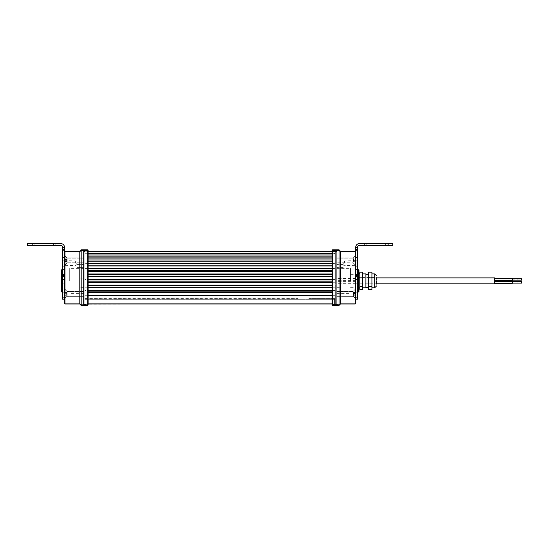 <?xml version="1.0" encoding="UTF-8"?>
<svg xmlns="http://www.w3.org/2000/svg" width="549" height="549" viewBox="0 0 549 549"><rect width="100%" height="100%" fill="white"/><g stroke="black" fill="none" stroke-linecap="round" stroke-linejoin="round"><path stroke-width="0.41" stroke-dasharray="2.75 2.06" d="M336.715 259.725L336.715 262.779L336.715 259.725M355.429 261.948L355.429 255.834L355.429 261.948M355.704 258.984L355.704 265.098L355.704 258.984M336.715 293.132L336.715 296.131L336.715 293.132M355.429 295.19L355.429 289.186L355.429 295.19M357.564 299.191L357.564 279.709L355.704 279.709L355.704 299.191L355.704 257.426L355.704 303.549L355.244 304.009M355.429 295.211L355.429 289.186L355.429 295.211M350.516 280.848L350.516 268.337L350.516 280.848M336.715 280.848L336.715 268.337L336.715 280.848M355.704 280.848L355.704 260.233L355.704 283.86L355.704 266.251L355.704 283.86L355.704 280.848L357.564 280.848L357.564 266.251L357.564 283.86L357.564 260.233L357.564 292.198L357.564 280.848L355.704 280.848M355.704 277.602L355.704 284.087L355.704 277.602L376.552 277.602L376.552 281.417M376.552 277.602L376.552 284.087L355.704 284.087M371.92 279.626L371.92 287.793L371.92 279.626M365.902 279.709L365.902 287.333L365.902 279.709M368.681 281.98L368.681 274.363L368.681 281.98M362.656 279.626L362.656 287.793L362.656 279.626M365.902 273.896L365.902 287.793M353.295 260.466L353.295 257.913L353.295 260.466M336.715 260.466L336.715 257.913L336.715 260.466M355.574 260.466L355.574 255.635L355.574 260.466M355.704 260.466L355.704 255.319L355.704 260.466M353.295 293.818L353.295 296.364L353.295 293.818M336.715 293.818L336.715 296.364L336.715 293.818M355.574 293.818L355.574 298.642L355.574 293.818M355.704 293.818L355.704 298.958L355.704 293.818M355.704 295.122L355.704 297.318M358.49 269.731L358.49 291.965M355.704 263.149L355.704 265.613L355.704 263.149M355.519 263.149L355.519 265.428L355.519 263.149M358.95 270.19L358.95 291.498M344.587 263.149L344.587 260.871L344.587 263.149M358.394 279.647L358.394 273.992L358.394 279.647M359.876 282.049L359.876 273.992L359.876 282.049M358.394 280.848L358.394 287.703L358.394 280.848M359.876 278.624L359.876 287.793L359.876 278.624M358.95 278.624L358.95 287.793L358.95 278.624M359.876 283.147L359.876 273.663L359.876 283.147M358.95 278.549L358.95 288.026L358.95 278.549M512.286 279.167L512.286 280.21L512.286 279.167M512.745 280.21L512.745 278.631M521.55 279.256L521.55 279.928L521.55 279.256M512.286 280.388L512.286 278.453M512.745 279.18L512.745 280.162L512.745 279.18M521.55 280.162L521.55 278.679M512.286 281.939L512.286 283.154L512.286 281.939M512.745 283.154L512.745 281.575M521.55 282.09L521.55 282.872L521.55 282.09M512.286 282.639L512.286 281.857L512.286 282.639M512.745 281.966L512.745 283.106L512.745 281.966M521.55 283.106L521.55 281.623M512.286 282.296L512.286 282.831L512.286 282.296M517.844 282.433L517.844 281.905L517.844 282.433M512.286 279.352L512.286 279.88L512.286 279.352M517.844 279.489L517.844 278.954L517.844 279.489M494.683 282.22L494.683 283.332L494.683 282.22M512.286 283.332L512.286 281.397M494.683 279.276L494.683 280.388L494.683 279.276M355.704 281.287L355.704 277.883L355.704 281.287M494.683 283.812L494.683 277.883M355.704 282.22L355.704 283.332L355.704 282.22M336.715 282.22L336.715 283.332L336.715 282.22M336.715 279.276L336.715 280.388L336.715 279.276M332.083 285.006L335.322 285.006L335.322 282.268L335.322 287.8L335.322 285.006L84.896 285.006L84.896 287.8L84.896 281.822L84.896 285.006L88.135 285.006M332.083 279.482L335.322 279.482L335.322 276.744L335.322 279.935L335.322 279.482L84.896 279.482L84.896 281.822L84.896 276.229L84.896 279.482L88.135 279.482M84.896 273.958L335.322 273.958L335.322 271.302L335.322 274.328L335.322 273.958L84.896 273.958L84.896 276.229L84.896 270.739L84.896 273.958L88.135 273.958M332.083 268.386L335.322 268.386L335.322 266.011L335.322 268.55L84.896 268.386L84.896 270.739L84.896 265.764L84.896 268.386L88.135 268.386M332.083 263.396L335.322 263.396L335.322 261.255L335.322 263.527L84.896 263.396L84.896 265.764L84.896 261.008L84.896 263.396L88.135 263.396M335.322 258.936L335.322 257.09L335.322 259.025L84.896 258.936L84.896 261.008L84.896 258.936L335.322 258.936M84.896 257.227L84.896 258.943L84.896 257.227M335.322 257.062L335.322 253.514L335.322 257.062M335.322 261.18L335.322 259.025L335.322 261.18M335.322 265.894L335.322 263.527L335.322 265.894M335.322 270.883L335.322 268.55L335.322 270.883M335.322 276.291L335.322 274.328L335.322 276.291M335.322 280.848L335.322 281.822L335.322 280.848M332.083 290.545L335.322 290.545L335.322 287.793L335.322 291.148L335.322 290.545L84.896 290.545L84.896 292.912L84.896 287.793L84.896 290.545L88.135 290.545M332.083 295.273L335.322 295.273L335.322 291.148L335.322 295.808L335.322 295.273L84.896 295.273L84.896 304.009L84.896 251.017L83.503 251.017L83.503 251.497L83.503 251.017L84.896 251.017L84.896 304.194L84.896 292.912L84.896 295.273L88.135 295.273M64.508 303.549L64.974 304.009L64.508 303.549L64.508 255.916M64.638 293.818L64.638 298.642L64.638 293.818M64.638 260.466L64.638 255.635L64.638 260.466M66.916 293.818L66.916 296.364L66.916 293.818M64.508 280.848L64.508 260.233L64.508 283.86L64.508 266.251L64.508 283.86L64.508 280.848L62.655 280.848L62.655 292.198L62.655 260.233L62.655 283.86L62.655 269.497L62.655 280.848L64.508 280.848M61.728 291.965L61.728 269.731M64.508 263.149L64.508 265.613L64.508 263.149M64.693 263.149L64.693 265.428L64.693 263.149M66.916 260.466L66.916 257.913L66.916 260.466M83.503 293.818L83.503 296.364L83.503 293.818M61.268 291.498L61.268 270.19M75.625 263.149L75.625 260.871L75.625 263.149M83.503 260.466L83.503 257.913L83.503 260.466M83.503 291.498L83.503 296.131L83.503 291.498L83.503 296.131L83.503 291.498L67.184 291.498L67.184 296.131L67.184 291.498L67.184 296.131L67.184 291.498L83.503 291.498M83.503 258.792L83.503 262.779L83.503 258.792M64.508 297.318L64.508 289.186L64.789 298.45L64.789 289.186L64.789 298.45L64.789 289.186L67.047 291.444L67.047 296.186L67.184 291.498L64.508 289.186L64.508 295.122M64.789 257.117L64.789 265.098L64.789 257.117M64.508 263.808L64.508 255.834L64.508 263.808M64.508 298.45L64.508 289.186L64.508 298.45L67.184 296.131L83.503 296.131L67.184 296.131L64.508 298.45M66.642 292.37L66.642 295.266L66.642 292.37L64.508 292.37L64.508 295.266L64.508 292.37M66.642 262.065L66.642 258.86L66.642 262.065L64.508 262.065L64.508 258.86L64.508 262.065M66.642 259.354L66.642 262.024L66.642 259.354L64.508 259.354L64.508 262.024L64.508 259.354M66.642 293.839L66.642 292.418L66.642 295.218L66.642 293.839L64.508 293.839L64.508 295.218L64.508 292.418L64.508 293.839M66.642 293.694L64.508 293.694M66.642 292.493L64.508 292.493M66.642 293.941L64.508 293.941M64.508 295.266L66.642 295.266M66.642 295.142L64.508 295.142M66.642 261.372L64.508 261.372M66.642 261.152L64.508 261.152M66.642 259.553L64.508 259.553M64.508 258.86L66.642 258.86M66.642 259.773L64.508 259.773M66.642 260.912L64.508 260.912M66.642 258.902L64.508 258.902M66.642 260.013L64.508 260.013M64.508 261.571L66.642 261.571M66.642 262.024L64.508 262.024M66.642 295.218L64.508 295.218M66.642 292.439L64.508 292.439M66.642 292.418L64.508 292.418M64.508 293.797L66.642 293.797M66.642 295.197L64.508 295.197M64.508 293.818L64.508 288.678L64.508 293.818M64.508 257.426L64.508 276.435L64.508 257.776L62.655 257.776L62.655 247.311A1.853 1.853 0 0 0 60.802 245.451L27.45 245.451M64.508 252.08L64.974 251.202L79.797 251.202L79.797 251.662L81.183 250.413L81.183 249.809L87.675 249.809L88.135 250.275L88.135 304.935M79.797 304.009L81.183 305.402L81.183 304.86L79.797 303.872L64.974 303.872L64.974 251.662L79.797 251.662L79.797 304.009L64.974 304.009M79.797 251.202L81.183 249.809M87.675 305.402L87.675 304.86L81.183 304.86L81.183 250.413L87.675 250.413L87.675 249.809M88.135 304.53L87.675 304.86L87.675 250.413L88.135 250.831M88.135 251.243L88.135 303.92L88.135 251.243L83.503 251.243L83.503 250.735L88.135 250.735L83.503 250.735L83.503 304.475L88.135 304.475L88.135 303.92L88.135 304.475L83.503 304.475L83.503 251.243L88.135 251.243M88.135 304.009L83.503 304.009L83.503 251.497L83.503 304.194L335.322 304.009L335.322 299.28L335.322 304.194L336.715 304.194L335.322 304.194L335.322 251.017L335.322 304.009L84.896 304.009L332.083 304.009M84.896 304.194L83.503 304.194L84.896 304.194M94.16 303.961L325.317 303.961L94.16 303.961M84.896 303.961L84.896 299.28L84.896 303.961L334.581 303.961L84.896 303.961M332.083 255.045L84.896 255.045L84.896 256.857L84.896 253.302L84.896 255.059L88.135 255.045M332.083 253.302L335.322 253.302L335.322 251.662L335.322 253.514L84.896 253.302L84.896 251.195L84.896 253.302L88.135 253.302M84.896 299.28L334.581 299.28L334.581 303.961L334.581 299.28L84.896 299.28L335.322 299.28L335.322 298.354L335.322 299.28L84.896 299.28L84.896 298.354L84.896 299.28L297.798 299.28L84.896 299.28M325.317 303.92L94.16 303.92L325.317 303.92M84.896 287.8L335.322 287.8L84.896 287.8M335.322 292.912L84.896 292.912L335.322 292.912M332.083 295.808L335.322 295.808L335.322 303.872L335.322 295.808L88.135 295.808M88.135 282.268L335.322 282.268L335.322 281.822L335.322 282.268L332.083 282.268M332.083 254.997L88.135 254.997M88.135 251.662L335.322 251.662L335.322 251.195L335.322 251.662L332.083 251.662M332.083 251.195L88.135 251.195M308.922 299.28L334.581 299.28L308.922 299.28L308.922 298.354L335.322 298.354L335.322 298.821L335.322 298.354L308.922 298.354L308.922 298.821L335.322 298.821L308.922 298.821L308.922 298.354L335.322 298.354L308.922 298.354L308.922 299.28M359.876 289.515L359.876 272.18M362.656 289.515L362.656 283.847L359.876 283.847M362.656 283.847L362.656 275.179L359.876 275.179M362.656 275.179L362.656 272.18M340.421 304.009L340.421 251.202L339.028 249.809L339.028 305.402M339.028 249.809L332.543 249.809L332.543 305.402L332.083 304.935L332.083 250.275M332.083 304.201L332.083 250.735L332.083 304.475L336.715 304.201L332.083 304.475L336.715 304.475L336.715 251.243L336.715 304.201L332.083 304.201M336.715 250.735L336.715 251.243L336.715 250.735L332.083 250.735L336.715 250.735M336.715 251.497L336.715 304.009L336.715 251.017L336.715 251.497L335.322 251.497L336.715 251.497M336.715 251.017L335.322 251.017L336.715 251.017M355.244 251.202L355.704 252.08L355.704 255.916L355.704 251.662L355.244 251.202L340.421 251.202M332.083 250.831L332.543 250.413L339.028 250.413L340.421 251.662L355.244 251.662L355.244 303.872L340.421 303.872L339.028 304.86L332.083 304.53M355.704 252.08L355.704 251.662M355.704 255.916L355.704 257.426M368.681 289.515L368.681 272.18M371.92 289.515L371.92 272.18M371.92 275.179L368.681 275.179M371.92 283.847L368.681 283.847M353.577 261.983L353.577 258.943L353.577 261.983L355.704 261.983L355.704 258.943L355.704 261.983L355.704 258.943L353.577 258.943L355.704 259.258L353.577 259.258L353.577 260.782L355.704 260.782L353.577 260.782L353.577 261.983L355.704 261.667L353.577 261.983M353.577 260.151L355.704 260.151L355.704 261.667L353.577 261.667L353.577 258.943L355.704 258.943L355.704 260.151L353.577 260.151M353.577 292.288L353.577 295.348L353.577 292.288L355.704 292.288L355.704 295.348L355.704 292.288L355.704 295.348L353.577 295.348L353.577 294.998L355.704 294.998L353.577 294.998L353.577 293.461L355.704 293.468L353.577 293.461L353.577 292.288L353.577 292.638L355.704 292.638L355.704 292.288L353.577 292.288M353.577 294.168L355.704 294.168L355.704 292.638L353.577 292.638L353.577 295.348L355.704 295.348L355.704 294.175L353.577 294.175M336.715 287.333L340.421 287.333L340.421 278.069L340.421 287.333L340.421 278.069L340.421 287.333L336.715 287.333L336.715 278.069L340.421 278.069L336.715 278.069L336.715 287.333M343.214 266.025L343.214 264.632L343.214 266.025M336.715 264.707L336.715 267.438L336.715 264.707M343.2 266.025L343.2 264.611L343.2 266.025M336.715 266.025L336.715 267.438L336.715 266.025M84.896 298.821L84.896 298.354L84.896 298.821L297.798 298.821L297.798 298.354L297.798 299.28L297.798 298.354L297.798 298.821L84.896 298.821M84.896 298.354L297.798 298.354L84.896 298.354M83.503 287.333L79.797 287.333L79.797 278.069L79.797 287.333L79.797 278.069L79.797 287.333L83.503 287.333L83.503 278.069L79.797 278.069L83.503 278.069L83.503 287.333M69.696 280.848L69.696 268.337L69.696 280.848M83.503 280.848L83.503 268.337L83.503 280.848M77.004 266.025L77.004 264.632L77.004 266.025M83.503 267.363L83.503 264.611L83.503 267.363M77.018 266.025L77.018 264.611L77.018 266.025M83.503 266.025L83.503 267.438L83.503 266.025M83.503 267.404L83.503 264.632L83.503 267.404L77.004 267.411L83.503 267.411M357.564 279.709L357.564 247.311A1.853 1.853 0 0 1 359.417 245.451L392.768 245.451L392.768 243.598L359.417 243.598A3.706 3.706 0 0 0 355.704 247.311L357.564 247.585M357.564 250.145L355.704 250.145L355.704 257.776L357.564 257.776M364.371 245.451L366.828 245.451L366.828 243.598L364.371 243.598L387.814 243.598L366.828 243.598L387.814 243.598L366.828 243.598L387.814 243.598L366.828 243.598L366.828 245.451L387.814 245.451L364.371 245.451L364.371 243.598L364.371 245.451L366.828 245.451L364.371 245.451L366.828 245.451L364.371 245.451L364.371 243.598M385.357 245.451L387.814 245.451L385.357 245.451L385.357 243.598L385.357 245.451M357.564 276.435L355.704 276.435L355.704 257.776M355.704 250.145L355.704 247.585M62.655 250.145L64.508 250.145L64.508 257.776M55.847 243.598L32.405 243.598L55.847 243.598L32.405 243.598L55.847 243.598L55.847 245.451L55.847 243.598L55.847 245.451L53.39 245.451L55.847 245.451M64.508 250.145L64.508 247.311A3.706 3.706 0 0 0 60.802 243.598L27.45 243.598M34.861 245.451L53.39 245.451L32.405 245.451L53.39 245.451L32.405 245.451L34.861 245.451L34.861 243.598L34.861 245.451M62.655 257.776L62.655 279.709L64.508 279.709L64.508 299.191L64.508 276.435L62.655 276.435M62.655 299.191L62.655 279.709M353.034 259.725L353.034 262.779L353.034 259.725M353.165 261.221L353.165 258.092L353.165 261.221M353.034 293.132L353.034 296.131L353.034 293.132M353.165 294.518L353.165 291.444L353.165 294.518M353.165 294.532L353.165 291.444L353.165 294.532M374.699 287.793L374.699 273.896M332.083 256.857L88.135 256.857M332.083 261.008L88.135 261.008M332.083 265.764L88.135 265.764M332.083 270.739L88.135 270.739M332.083 276.229L88.135 276.229M332.083 279.935L88.135 279.935M67.184 262.134L67.184 258.147L67.184 262.134M67.047 258.751L67.047 262.834L67.047 258.751M83.503 303.92L88.135 303.92L83.503 303.92M84.896 251.497L83.503 251.497L84.896 251.497M88.135 285.528L332.083 285.528M88.135 287.429L332.083 287.429M88.135 291.148L332.083 291.148M88.135 292.617L332.083 292.617M88.135 303.872L332.083 303.872M332.083 281.822L88.135 281.822M332.083 276.744L88.135 276.744M332.083 274.328L88.135 274.328M332.083 273.958L335.322 273.958M332.083 271.302L88.135 271.302M332.083 268.55L88.135 268.55M332.083 266.011L88.135 266.011M332.083 263.527L88.135 263.527M332.083 261.255L88.135 261.255M332.083 259.025L88.135 259.025M332.083 257.09L88.135 257.09M332.083 253.514L88.135 253.514M332.083 251.243L336.715 251.243L332.083 251.243M336.715 304.009L335.322 304.009L336.715 304.009M366.828 243.598L366.828 245.451L366.828 243.598M388.136 245.451L388.136 243.598M357.564 275.55L355.704 275.55M357.564 274.665L355.704 274.665M357.564 297.86L355.704 297.86M357.564 249.315L355.704 249.315M53.39 243.598L53.39 245.451L53.39 243.598M32.082 245.451L32.082 243.598M62.655 275.55L64.508 275.55M62.655 274.665L64.508 274.665M64.508 247.585L62.655 247.585M62.655 297.86L64.508 297.86M62.655 249.315L64.508 249.315M353.034 258.147L336.715 258.147L353.034 258.147M353.165 262.834L355.429 265.098L353.034 262.779L336.715 262.779L353.165 262.834M353.034 291.498L336.715 291.498L353.034 291.498L355.429 289.186L353.034 291.498M353.165 296.186L355.429 298.45L353.034 296.131L336.715 296.131L353.165 296.186M336.715 268.337L350.516 268.337M350.516 274.363L355.704 274.363M336.715 257.913L353.295 257.913L355.704 255.319L353.295 257.913L336.715 257.913M355.574 265.291L353.295 263.012L355.574 265.291M336.715 291.272L353.295 291.272L355.704 288.678L353.295 291.272L336.715 291.272M355.574 298.642L353.295 296.364L355.574 298.642M355.704 269.731L357.564 269.731M355.704 260.686L344.587 260.871L343.221 263.149L344.587 265.428L355.704 265.613M359.876 273.992L358.394 273.992L358.95 273.436M358.95 287.793L359.876 287.793M512.286 278.913L521.55 278.913M512.286 281.857L521.55 281.857M512.286 282.831L517.844 282.831M512.286 279.88L517.844 279.88M355.704 277.883L376.552 277.883M355.704 281.397L336.715 281.397M355.704 278.453L336.715 278.453M84.896 258.943L335.322 258.943L84.896 258.943M64.638 298.642L66.916 296.364L64.638 298.642M64.638 265.291L66.916 263.012L64.638 265.291M66.916 291.272L64.508 288.678L66.916 291.272L83.503 291.272L66.916 291.272M64.508 269.731L62.655 269.731M64.508 260.686L75.625 260.871L76.997 263.149L75.625 265.428L64.508 265.613M66.916 257.913L64.508 255.319L66.916 257.913L83.503 257.913L66.916 257.913M67.184 262.779L83.503 262.779L67.184 262.779L64.789 265.098L67.184 262.779M67.184 258.147L83.503 258.147L67.184 258.147L64.789 255.834L67.184 258.147M83.503 296.364L66.916 296.364L83.503 296.364M83.503 263.012L66.916 263.012L83.503 263.012M64.508 291.965L62.655 291.965M84.896 287.793L335.322 287.793L84.896 287.793M332.083 254.99L88.135 254.99M84.896 255.059L335.322 255.059L84.896 255.059M355.704 280.388L336.715 280.388M355.704 283.332L336.715 283.332M355.704 283.812L376.552 283.812M512.286 278.954L517.844 278.954M512.286 281.905L517.844 281.905M512.286 282.872L521.55 282.872M512.286 279.928L521.55 279.928M358.95 273.896L359.876 273.896M359.876 287.703L358.394 287.703L358.95 288.259M355.704 291.965L357.564 291.965M336.715 296.364L353.295 296.364L336.715 296.364M336.715 263.012L353.295 263.012L336.715 263.012M350.516 287.333L355.704 287.333M336.715 293.351L350.516 293.351M353.165 258.092L355.429 255.834L353.165 258.092M343.214 267.411L336.715 267.438L343.214 267.411M343.214 264.632L336.715 264.611L343.214 264.632M83.503 268.337L69.696 268.337M83.503 293.351L69.696 293.351M77.004 264.632L83.503 264.611L77.004 264.632M355.704 269.497L357.564 269.497M387.814 245.451L387.814 243.598M355.704 266.251L357.564 266.251M355.704 283.86L357.564 283.86L355.704 283.86M355.704 260.233L357.564 260.233M355.704 292.198L357.564 292.198M64.508 292.198L62.655 292.198M32.405 245.451L32.405 243.598M64.508 266.251L62.655 266.251M64.508 283.86L62.655 283.86L64.508 283.86M64.508 260.233L62.655 260.233M64.508 269.497L62.655 269.497"/><path stroke-width="0.82" d="M376.552 281.417L376.552 284.087M362.656 287.793L365.902 287.793L365.902 273.896L362.656 273.896M339.028 305.402L339.028 249.809L340.421 251.202L340.421 304.009L339.028 305.402L332.543 305.402L339.028 305.402L340.421 304.009L355.244 304.009L355.704 303.549L355.704 276.435L355.704 279.709L357.564 279.709L357.564 299.191L355.704 299.191L357.564 299.191M358.49 269.731L358.95 270.19L358.95 291.498L358.49 291.965L358.49 269.731L357.564 269.731M512.286 278.631L512.745 278.631L512.745 280.21L512.286 280.21M512.745 278.679L521.55 278.679L521.55 280.162L512.745 280.162M512.286 281.575L512.745 281.575L512.745 283.154L512.286 283.154M512.745 281.623L521.55 281.623L521.55 283.106L512.745 283.106M494.683 281.397L512.286 281.397L512.286 283.332L494.683 283.332M494.683 278.453L512.286 278.453L512.286 280.388L494.683 280.388M376.552 277.883L494.683 277.883L494.683 283.812L376.552 283.812M27.45 245.451L27.45 243.598L27.45 245.451L60.802 245.451A1.853 1.853 0 0 1 62.655 247.311L62.655 257.776L64.508 257.776L64.508 303.549L64.974 303.872L64.508 303.549M61.728 269.731L61.728 291.965L61.268 291.498L61.268 270.19L62.655 269.731M64.508 295.122L64.508 297.318M64.508 255.916L64.508 257.426M79.797 304.009L79.797 251.202L64.974 251.202L64.508 251.662L64.974 251.202L64.974 303.872L79.797 303.872L81.183 304.86L81.183 305.402L87.675 305.402L81.183 305.402L79.797 304.009L64.974 304.009M79.797 251.202L81.183 249.809L81.183 304.86L87.675 304.86L87.675 305.402L88.135 304.935L87.675 305.402M64.508 252.08L64.974 251.662L79.797 251.662L81.183 250.413L87.675 250.413L87.675 304.86L88.135 304.53L88.135 250.275L87.675 249.809L88.135 250.831M81.183 249.809L87.675 249.809M88.135 304.935L88.135 304.53M88.135 304.009L332.083 304.009M88.135 287.8L332.083 287.8L88.135 287.8M88.135 273.958L332.083 273.958M88.135 254.997L332.083 254.997M88.135 251.195L332.083 251.195M359.876 286.516L359.876 289.515L362.656 289.515L362.656 286.516L359.876 286.516L359.876 277.849L362.656 277.849L362.656 286.516M362.656 277.849L362.656 272.18L359.876 272.18L359.876 277.849M332.543 305.402L332.543 249.809L332.083 250.275L332.083 304.935L332.543 305.402M339.028 249.809L332.543 249.809L332.083 250.275M355.704 303.549L355.244 304.009L355.704 303.549L355.244 304.009L340.421 304.009M332.083 304.53L339.028 304.86L340.421 303.872L355.244 303.872L355.244 251.202L355.704 251.662M340.421 251.202L355.244 251.202M355.704 257.426L355.704 255.916M368.681 286.516L368.681 289.515L371.92 289.515L371.92 286.516L368.681 286.516L368.681 272.18L371.92 272.18L371.92 286.516M371.92 277.849L368.681 277.849M355.704 297.318L355.704 295.122M357.564 250.145L357.564 247.311A1.853 1.853 0 0 1 359.417 245.451L392.768 245.451L392.768 243.598L359.417 243.598A3.706 3.706 0 0 0 355.704 247.311L355.704 250.145L357.564 250.145L357.564 275.55L355.704 275.55L355.704 276.435L357.564 276.435L357.564 275.55M357.564 257.776L355.704 257.776L355.704 275.55M355.704 257.776L355.704 250.145M357.564 276.435L357.564 279.709M27.45 243.598L60.802 243.598A3.706 3.706 0 0 1 64.508 247.311L64.508 250.145L62.655 250.145M62.655 299.191L64.508 299.191L62.655 299.191L62.655 257.776M64.508 257.776L64.508 250.145M62.655 276.435L64.508 276.435L64.508 279.709L62.655 279.709M371.92 273.896L374.699 273.896L374.699 287.793L376.552 285.94M88.135 256.857L332.083 256.857M88.135 261.008L332.083 261.008M88.135 265.764L332.083 265.764M88.135 270.739L332.083 270.739M88.135 276.229L332.083 276.229M88.135 279.935L332.083 279.935M88.135 285.006L332.083 285.006M88.135 290.545L332.083 290.545M88.135 295.273L332.083 295.273M88.135 303.872L332.083 303.872M88.135 295.808L332.083 295.808M88.135 292.912L332.083 292.912L88.135 292.912M88.135 292.617L332.083 292.617M88.135 291.148L332.083 291.148M88.135 287.429L332.083 287.429M88.135 285.528L332.083 285.528M88.135 282.268L332.083 282.268M88.135 281.822L332.083 281.822M88.135 279.482L332.083 279.482M88.135 276.744L332.083 276.744M88.135 274.328L332.083 274.328M88.135 271.302L332.083 271.302M88.135 268.55L332.083 268.55M88.135 268.386L332.083 268.386M88.135 266.011L332.083 266.011M88.135 263.527L332.083 263.527M88.135 263.396L332.083 263.396M88.135 261.255L332.083 261.255M88.135 259.025L332.083 259.025M88.135 258.936L332.083 258.936L88.135 258.936M88.135 257.09L332.083 257.09M88.135 255.045L332.083 255.045M88.135 253.514L332.083 253.514M88.135 253.302L332.083 253.302M88.135 251.662L332.083 251.662M355.704 252.08L355.244 251.662L340.421 251.662L339.028 250.413L332.543 250.413L332.083 250.831M388.136 245.451L388.136 243.598M357.564 247.585L355.704 247.585M355.704 274.665L357.564 274.665M357.564 249.315L355.704 249.315M357.564 297.86L355.704 297.86M32.082 245.451L32.082 243.598M62.655 247.585L64.508 247.585M62.655 275.55L64.508 275.55M64.508 274.665L62.655 274.665M62.655 249.315L64.508 249.315M62.655 297.86L64.508 297.86M365.902 274.363L368.681 274.363M358.95 288.026L359.876 288.026M62.655 291.965L61.728 291.965M88.135 254.99L332.083 254.99M359.876 273.663L358.95 273.663M357.564 291.965L358.49 291.965M365.902 287.333L368.681 287.333M371.92 287.793L374.699 287.793M374.699 273.896L376.552 275.749"/></g></svg>
